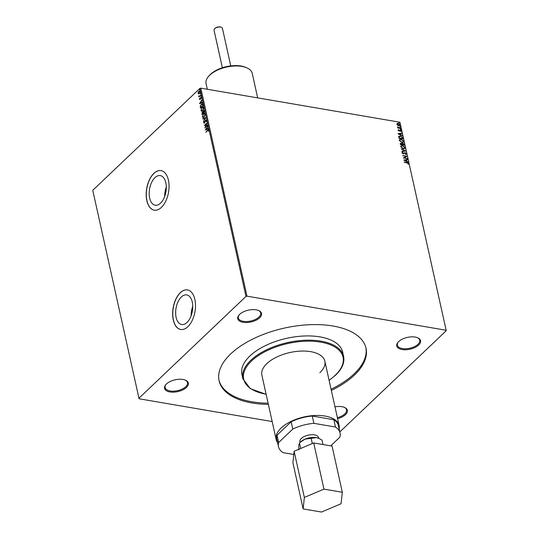 <?xml version="1.0" encoding="UTF-8"?>
<svg xmlns="http://www.w3.org/2000/svg" width="539" height="539" viewBox="0 0 539 539"><rect width="100%" height="100%" fill="white"/><g stroke="black" fill="none" stroke-linecap="round" stroke-linejoin="round"><path stroke-width="0.81" d="M259.663 317.788A12.181 6.044 167.5 0 0 258.659 310.538A12.181 6.044 167.5 0 0 239.633 314.358A12.181 6.044 167.5 0 0 239.141 314.87A12.181 6.044 167.5 0 0 243.507 322.369A12.181 6.044 167.5 0 0 259.663 317.788M258.316 310.403A11.467 5.686 -12.5 0 1 260.708 312.984A11.467 5.686 -12.5 0 1 258.936 317.08A11.467 5.686 -12.5 0 1 246.889 321.534A11.467 5.686 -12.5 0 1 238.319 317.949A11.467 5.686 -12.5 0 1 239.39 314.601M186.454 387.42A12.181 6.044 167.5 0 0 185.45 380.17A12.181 6.044 167.5 0 0 166.423 383.99A12.181 6.044 167.5 0 0 165.931 384.502A12.181 6.044 167.5 0 0 170.297 392.001A12.181 6.044 167.5 0 0 186.454 387.42M185.106 380.035A11.467 5.686 -12.5 0 1 187.498 382.616A11.467 5.686 -12.5 0 1 185.726 386.712A11.467 5.686 -12.5 0 1 173.679 391.166A11.467 5.686 -12.5 0 1 165.109 387.581A11.467 5.686 -12.5 0 1 166.18 384.233M337.589 418.641A12.181 6.044 167.5 0 0 345.479 414.653A12.181 6.044 167.5 0 0 344.482 407.403A12.181 6.044 167.5 0 0 334.982 406.871M344.138 407.262A11.467 5.686 -12.5 0 1 346.523 409.849A11.467 5.686 -12.5 0 1 344.758 413.939A11.467 5.686 -12.5 0 1 337.374 417.685M418.688 345.021A12.181 6.044 167.5 0 0 417.691 337.771A12.181 6.044 167.5 0 0 398.665 341.591A12.181 6.044 167.5 0 0 398.166 342.097A12.181 6.044 167.5 0 0 402.539 349.595A12.181 6.044 167.5 0 0 418.688 345.021M417.348 337.63A11.467 5.686 -12.5 0 1 419.733 340.217A11.467 5.686 -12.5 0 1 417.968 344.306A11.467 5.686 -12.5 0 1 405.921 348.76A11.467 5.686 -12.5 0 1 397.351 345.176A11.467 5.686 -12.5 0 1 398.422 341.827M154.922 177.675A15.018 8.287 -80.3 0 0 149.188 193.717A15.018 8.287 -80.3 0 0 155.212 205.211A15.018 8.287 -80.3 0 0 160.568 203.142A15.018 8.287 -80.3 0 0 166.302 187.1A15.018 8.287 -80.3 0 0 160.278 175.599A15.018 8.287 -80.3 0 0 154.922 177.675M166.295 187.046A15.018 8.287 -80.3 0 0 164.691 196.418M181.373 296.982A15.018 8.287 -80.3 0 0 175.64 313.024A15.018 8.287 -80.3 0 0 181.663 324.525A15.018 8.287 -80.3 0 0 187.02 322.45A15.018 8.287 -80.3 0 0 192.746 306.408A15.018 8.287 -80.3 0 0 186.73 294.914A15.018 8.287 -80.3 0 0 181.373 296.982M192.746 306.361A15.018 8.287 -80.3 0 0 191.143 315.733M180.309 292.69A20.064 11.076 -80.3 0 0 172.648 314.116A20.064 11.076 -80.3 0 0 180.693 329.477A20.064 11.076 -80.3 0 0 187.848 326.708A20.064 11.076 -80.3 0 0 195.502 305.276A20.064 11.076 -80.3 0 0 187.464 289.921A20.064 11.076 -80.3 0 0 180.309 292.69M187.525 289.928A20.064 11.076 -80.3 0 0 180.424 292.711A20.064 11.076 -80.3 0 0 172.77 314.082A20.064 11.076 -80.3 0 0 180.754 329.484M153.858 173.376A20.064 11.076 -80.3 0 0 146.197 194.808A20.064 11.076 -80.3 0 0 154.242 210.163A20.064 11.076 -80.3 0 0 161.397 207.394A20.064 11.076 -80.3 0 0 169.057 185.968A20.064 11.076 -80.3 0 0 161.013 170.607A20.064 11.076 -80.3 0 0 153.858 173.376M161.073 170.62A20.064 11.076 -80.3 0 0 153.972 173.396A20.064 11.076 -80.3 0 0 146.318 194.774A20.064 11.076 -80.3 0 0 154.302 210.176M319.87 372.692A32.246 15.995 167.5 0 0 324.849 361.17A32.246 15.995 167.5 0 0 300.735 351.098A32.246 15.995 167.5 0 0 266.859 363.609A32.246 15.995 167.5 0 0 261.88 375.131L276.157 439.521A32.246 15.995 167.5 0 0 277.585 442.64M343.606 356.373L342.663 352.122A51.596 25.589 167.5 0 0 304.084 335.999A51.596 25.589 167.5 0 0 249.88 356.03A51.596 25.589 167.5 0 0 241.917 374.457L242.86 378.708A51.596 25.589 -12.5 0 1 250.824 360.281A51.596 25.589 -12.5 0 1 305.027 340.257A51.596 25.589 -12.5 0 1 343.606 356.373C344.805 362.612 342.124 368.892 335.541 375.225L329.107 380.372M331.337 390.445A75.244 37.319 167.5 0 0 354.399 375.097A75.244 37.319 167.5 0 0 366.015 348.221A75.244 37.319 167.5 0 0 309.757 324.707A75.244 37.319 167.5 0 0 230.712 353.914A75.244 37.319 167.5 0 0 219.097 380.79A75.244 37.319 167.5 0 0 268.375 404.405M218.975 380.184A75.244 37.319 167.5 0 0 268.105 403.192M331.067 389.232A75.244 37.319 167.5 0 0 354.13 373.877A75.244 37.319 167.5 0 0 365.873 347.615M339.806 431.948L446.245 330.71L399.925 122.238L200.845 88.153L246.963 296.154L245.986 296.423L199.875 88.416L92.755 190.301L139.075 398.772L272.175 421.559M198.595 93.934L198.076 93.362L198.204 92.169L199.646 90.848L200.117 91.421L199.363 93.584L198.547 93.927M200.899 95.16L198.931 97.033L198.709 95.861L199.477 96.057L200.899 95.16M199.12 96.858L199.383 96.474L198.709 95.861M198.952 95.996L199.713 96.097L200.879 95.053M200.292 99.506L199.396 99.338L199.538 98.442L199.969 99.149L200.73 97.303L201.451 97.451L201.337 98.381L200.811 97.626L200.057 99.466L199.396 99.338L200.057 99.466M199.639 99.088L200.131 98.9M200.367 98.94L200.73 97.303L201.451 97.451M201.343 98.408L201.451 97.761L200.811 97.626M202.994 104.586L203.21 105.577L200.515 108.137L200.245 106.392L201.316 104.209L202.401 103.71L202.994 104.586M204.611 111.896L201.916 114.463L202.233 112.247L202.893 112.099L203.439 110.771L204.422 111.047L204.611 111.896M202.105 114.288L202.233 112.247L203.142 111.984M202.469 112.287L203.129 112.139L203.439 110.771L204.422 111.047M205.885 117.623L203.486 121.551L205.224 118.216L202.947 119.126L202.873 118.769L205.885 117.623M207.522 125.035L204.901 127.932L206.444 123.889L204.355 125.479L207.057 122.912L205.521 126.948L207.522 125.035M207.65 130.532L205.858 132.237L207.603 130.175L208.721 130.054L208.586 131.159L208.505 130.162L207.65 130.532M208.418 129.67L208.721 130.054M245.986 296.423L138.867 398.301M205.359 130L207.744 126.018L207.057 127.635L207.32 128.828L208.283 128.444L208.357 128.801L205.359 130M206.552 120.258L206.167 121.774L206.275 120.541L205.689 120.379L204.503 123.087L203.708 122.932L203.985 121.673L203.985 122.67L204.422 122.777L205.622 120.049L206.787 120.298M206.221 121.679L206.511 120.581L205.689 120.379M204.503 123.087L203.708 122.932L204.22 121.713M203.985 122.67L204.658 122.811L204.726 122.245M204.146 117.098L203.008 117.59L202.361 116.842L203.405 113.837L204.53 113.358L205.191 114.12L204.146 117.098M202.745 110.771L201.606 111.263L200.959 110.515L202.004 107.51L203.129 107.032L203.789 107.793L202.745 110.771M199.531 103.724L201.916 99.742L201.229 101.359L201.492 102.551L202.455 102.167L202.536 102.525L199.531 103.724M200.939 96.38L201.108 95.895M200.387 93.874L200.548 93.382M199.477 89.784L199.646 89.299M397.56 125.25L396.866 124.28L397.169 123.485L398.166 123.35L399.985 124.812L399.817 125.52L398.698 125.749L397.56 125.25M397.034 123.586L398.166 123.35M400.753 128.518L397.742 127.999L398.112 127.75L397.539 126.86L400.753 128.518M398.186 130.256L398.476 129.697L399.028 130.687L400.295 130.007L401.319 130.849L401.063 131.455L400.383 130.337L399.116 131.017L398.186 130.256L398.476 129.697L398.402 130.445L398.779 129.933M398.624 130.081L398.873 130.829L400.295 130.007M400.147 130.155L401.319 130.849L401.063 131.455M400.74 131.22L400.962 130.822M400.113 130.371L399.561 130.99M398.719 136.589L400.47 135.969L402.842 137.937L403.064 138.927L398.941 138.22L398.934 136.219M400.228 143.354L401.824 143.832L402.882 143.199L404.277 144.398L404.466 145.254L400.342 144.546L400.295 143.273L401.979 143.691L402.148 143.34M405.732 150.974L401.912 151.634L401.831 151.277L404.728 150.779L401.292 148.852L405.732 150.974M407.376 158.392L403.327 158.015L405.928 156.411L402.781 155.555L406.905 156.263L404.311 157.866L407.255 158.682M407.026 162.791L404.21 161.99L406.992 162.468L408.609 163.492L408.313 164.213L408.185 163.425L407.026 162.791M446.043 330.239L246.963 296.154M403.785 160.083L407.592 159.369L407.673 159.726L406.446 159.942L406.716 161.134L408.212 162.151L403.785 160.083M402.923 152.524L402.363 153.15L402.768 152.672L402.363 153.15L402.983 153.669L405.119 152.604L406.433 153.689L405.746 154.491L405.476 154.188L406.015 153.642L405.187 152.928L403.226 153.851L402.094 152.928L402.613 152.227L402.923 152.524L402.518 153.002L403.138 153.521L404.082 152.941M403.792 153.231L404.964 152.746L406.433 153.689L405.746 154.491M405.476 154.188L406.015 153.642M404.809 152.968L403.819 153.79M402.094 152.928L402.613 152.227L402.721 152.625M403.293 148.825L400.746 146.837L400.989 145.867L402.545 145.55L405.079 147.551L404.836 148.508L403.293 148.825M401.885 142.505L399.345 140.511L399.588 139.54L401.144 139.23L403.671 141.231L403.428 142.181L401.885 142.505M397.957 133.807L401.771 133.093L401.845 133.45L400.625 133.659L400.888 134.858L402.384 135.875L397.957 133.807M400.693 129.501L400.288 129.171L400.976 129.286L400.538 129.65M400.288 129.171L400.821 129.434M400.133 126.995L399.729 126.658L400.416 126.78L399.978 127.137M399.729 126.658L400.268 126.928M399.231 122.905L398.826 122.575L399.514 122.69L399.076 123.054M398.826 122.575L399.359 122.838M399.925 122.238L446.245 330.71M199.875 88.416L200.845 88.153M404.25 162.172L408.609 163.492M408.454 163.64L408.158 164.361M403.886 160.13L407.592 159.369M406.716 161.134L406.446 159.942M406.561 161.282L408.131 161.794M404.776 160.224L406.103 161.067L406.056 160.009L404.776 160.224L406.258 160.918M403.32 157.994L405.928 156.411M402.822 155.737L406.905 156.263M407.221 158.54L404.311 157.866M406.285 153.837L406.211 154.302M405.328 154.336L405.867 153.79L405.328 154.336M404.27 153.393L403.664 153.938M401.946 153.076L402.458 152.369M401.858 151.392L404.728 150.779M401.346 149.094L405.469 151.021M400.915 145.941L402.545 145.55M402.39 145.698L405.079 147.551M404.924 147.699L404.749 148.575M401.312 146.197L401.009 147.039L403.064 148.649L404.371 148.319M402.62 145.88L401.387 146.109L401.164 146.898L403.219 148.501L404.459 148.245L404.654 147.491L402.62 145.88M401.824 143.832L402.882 143.199M402.727 143.347L404.277 144.398M404.122 144.546L404.27 145.22M402.956 143.522L402.175 144.061L402.801 143.67L402.175 144.061L402.283 144.735L403.967 144.85L402.956 143.522L402.33 143.913L402.438 144.587L403.967 144.85M401.09 143.468L400.538 144.439L402.013 144.519L401.09 143.468L400.693 144.29L402.013 144.519M399.514 139.614L401.144 139.23M400.989 139.372L403.671 141.231M403.522 141.38L403.347 142.256M399.911 139.87L399.608 140.719L401.663 142.323L402.97 141.993M401.218 139.554L399.985 139.79L399.763 140.571L401.811 142.175L403.057 141.925L403.253 141.171L401.218 139.554M398.564 136.738L400.315 136.111L402.842 137.937M402.687 138.085L402.869 138.894M399.258 136.569L399.136 138.112L402.566 138.53L402.188 137.283L400.544 136.293L399.15 136.832L399.291 137.964L402.566 138.53M398.995 136.98L399.17 136.643M398.058 133.854L401.771 133.093M400.888 134.858L400.625 133.659M400.733 134.999L402.303 135.518M398.948 133.948L400.282 134.79L400.228 133.726L398.948 133.948L400.437 134.642M398.038 130.404L398.321 129.845M399.372 130.526L399.702 130.182M401.164 130.997L400.908 131.597M400.585 131.361L400.807 130.97M399.406 131.139L399.884 130.66M397.708 127.851L398.112 127.75M397.486 127.069L397.89 127.076M398.624 127.783L397.843 127.568M398.469 127.932L400.679 128.188M398.011 123.498L399.985 124.812M399.83 124.96L399.736 125.587M397.297 123.936L397.081 124.496L398.476 125.567L399.46 124.9M398.476 125.567L399.615 124.752L399.392 125.324M399.615 124.752L398.24 123.68L397.236 124.347L398.631 125.425M397.216 124.004L397.081 124.496M206.019 131.947L207.838 130.216L208.957 130.094M208.58 131.226L208.452 130.573M208.687 130.613L207.886 130.573M205.642 129.886L207.811 126.335M208.31 128.565L207.32 128.828M206.006 129.36L207.245 128.989L206.808 128.039L206.006 129.36L207.01 128.949L206.808 128.039M205.231 127.615L206.444 123.889M204.591 125.52L206.963 123.263M207.576 125.257L205.521 126.948M206.511 120.581L205.925 120.419L206.511 120.581M204.739 123.128L203.944 122.973M204.22 122.71L204.658 122.811L204.22 122.71M204.961 122.286L204.908 121.585M205.143 121.625L205.858 120.089M203.641 121.235L205.224 118.216M203.109 118.809L205.817 117.724M203.129 117.596L202.361 116.842M202.597 116.882L203.405 113.837M203.641 113.877L204.645 113.385M203.291 117.179L204.308 116.808L205.15 114.43L204.497 113.796M203.479 114.167L202.63 116.565L203.169 117.165L204.072 116.768L204.914 114.389L204.375 113.769L203.479 114.167M203.675 110.812L204.133 110.562M203.264 112.786L204.497 111.876L203.506 111.101L203.264 112.786L204.261 111.836L203.506 111.101M202.118 113.877L203.216 113.089L202.314 112.57L202.118 113.877L202.981 113.049L202.314 112.57M201.727 111.277L200.959 110.515M201.188 110.556L202.004 107.51M202.24 107.551L203.243 107.059M201.889 110.852L202.907 110.488L203.749 108.11L203.095 107.477M202.078 107.84L201.229 110.239L201.768 110.845L202.671 110.448L203.513 108.069L202.974 107.443L202.078 107.84M200.703 107.962L200.245 106.392M200.481 106.432L201.316 104.209M201.552 104.249L202.509 103.744M202.758 104.391L201.391 104.539L200.535 106.324L200.717 107.551L203.095 105.55L202.327 104.182M200.717 107.551L202.859 105.509L202.455 104.182M199.821 103.609L201.984 100.052M202.482 102.289L201.492 102.551M200.178 103.077L201.424 102.713L200.98 101.756L200.178 103.077L201.188 102.673L200.98 101.756M199.632 99.378L199.774 98.475M200.966 97.343L201.687 97.492M201.451 97.761L201.047 97.667L201.451 97.761M199.383 96.474L198.931 96.212M199.187 96.036L199.713 96.097L199.187 96.036M198.83 93.975L198.076 93.362M198.312 93.402L198.204 92.169M198.44 92.209L198.837 91.185M199.066 91.226L199.753 90.882M200.117 92.182L199.524 91.246M198.554 93.173L199.531 93.301L200.11 91.691L199.14 91.556M199.531 93.301L199.969 92.661M198.79 93.53L198.318 93.132L199.295 93.26M198.911 91.515L199.875 91.65L198.911 91.515L198.318 93.132M214.69 28.702A3.867 1.92 -12.5 0 1 214.825 28.547A3.867 1.92 -12.5 0 1 220.242 26.95A3.867 1.92 -12.5 0 1 221.024 27.172A3.867 1.92 -12.5 0 1 221.212 27.26M230.759 65.899L222.439 28.365A4.299 2.136 167.5 0 0 221.421 27.341A4.299 2.136 167.5 0 0 220.552 27.091A4.299 2.136 167.5 0 0 214.535 28.87A4.299 2.136 167.5 0 0 214.044 30.224L222.364 67.766M318.825 438.389L318.684 437.742A9.655 4.79 167.5 0 0 314.446 434.899A9.655 4.79 167.5 0 0 304.299 436.496A9.655 4.79 167.5 0 0 299.832 441.926L299.974 442.566M339.152 428.997A32.246 15.995 167.5 0 0 339.125 425.567A32.246 15.995 167.5 0 0 324.977 416.054A32.246 15.995 167.5 0 0 291.073 421.404A32.246 15.995 167.5 0 0 276.157 439.521M304.986 439.15A11.467 5.686 167.5 0 0 300.176 442.344L304.986 439.15L316.231 437.614A11.467 5.686 167.5 0 0 304.986 439.15M318.549 438.268L316.231 437.614A11.467 5.686 -12.5 0 1 318.549 438.268A11.467 5.686 -12.5 0 1 318.717 438.342M340.042 433.012L338.425 425.722A31.531 15.638 167.5 0 0 333.85 419.733L312.256 416.034A31.531 15.638 167.5 0 0 291.141 421.794L292.758 429.084A31.531 15.638 -12.5 0 1 313.873 423.324L335.467 427.023A31.531 15.638 -12.5 0 1 340.042 433.012A31.531 15.638 -12.5 0 1 339.88 437.149L330.724 445.861M292.758 429.084L278.636 442.519A31.531 15.638 -12.5 0 0 278.474 446.656A31.531 15.638 -12.5 0 0 283.049 452.645L293.782 454.485M291.141 421.794L277.019 435.229A31.531 15.638 167.5 0 0 276.857 439.366L278.474 446.656M312.256 416.034L313.873 423.324M333.85 419.733L335.467 427.023M277.019 435.229L278.636 442.519M298.795 449.917L298.822 445.012L299.516 443.119L300.701 448.475M318.96 438.443L322.005 440.053L322.996 444.54M312.31 443.543L311.124 438.187M303.14 508.904L321.5 512.05L341.086 503.729L342.312 492.262L332.071 446.09L313.711 442.943L294.126 451.271L292.906 462.738L303.14 508.904L304.36 497.436L294.126 451.271M342.312 492.262L323.946 489.116L313.711 442.943M323.946 489.116L304.36 497.436M208.748 76.161L209.523 75.298A22.503 11.164 -12.5 0 1 210.439 74.362A22.503 11.164 -12.5 0 1 245.589 67.308L246.653 67.759A23.649 11.73 167.5 0 0 209.711 75.17A23.649 11.73 167.5 0 0 208.748 76.161A23.649 11.73 167.5 0 0 206.066 83.619L207.313 89.258M257.669 97.882L252.239 73.385A23.649 11.73 167.5 0 0 246.653 67.759M329.073 380.231A50.882 25.239 167.5 0 0 335.184 375.312A50.882 25.239 167.5 0 0 320.725 342.13A50.882 25.239 167.5 0 0 251.545 360.989A50.882 25.239 167.5 0 0 266.104 394.191M242.86 378.708L250.339 388.68L266.138 394.332M221.024 27.172L221.421 27.341M339.125 425.567L324.849 361.17"/></g></svg>
